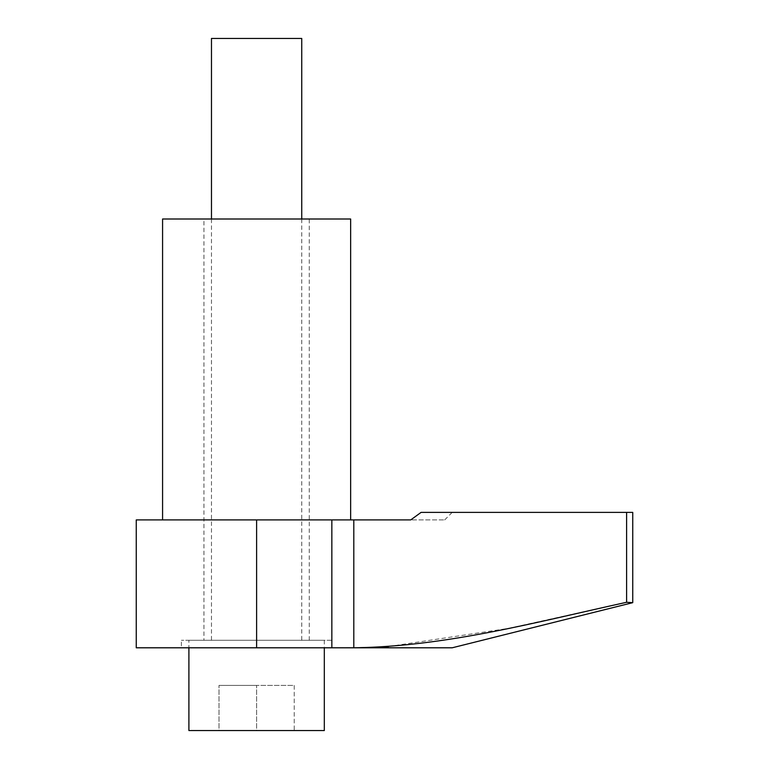 <?xml version="1.0" encoding="UTF-8"?>
<svg xmlns="http://www.w3.org/2000/svg" width="769" height="769" viewBox="0 0 769 769"><rect width="100%" height="100%" fill="white"/><g stroke="black" fill="none" stroke-linecap="round" stroke-linejoin="round"><path stroke-width="0.58" stroke-dasharray="3.85 2.88" d="M136.248 519.911L444.684 519.911L410.742 519.911L421.085 512.385L632.752 512.385M626.61 512.385L626.61 602.281L632.752 602.665M331.843 640.279L181.388 640.279L331.843 640.279L331.843 647.796L376.916 647.229M181.388 647.796L331.843 647.796L181.388 647.796L181.388 640.279M350.645 519.911L162.576 519.911L350.645 519.911M203.948 640.279L309.273 640.279L203.948 640.279L203.948 219.002L309.273 219.002L203.948 219.002M309.273 640.279L309.273 219.002M136.248 647.796L331.843 647.796L331.843 519.911M388.556 646.527L508.213 628.427L626.61 602.281M421.085 512.385L452.201 512.385L421.085 512.385M350.645 219.002L162.576 219.002M353.807 519.911L353.807 647.796L452.201 647.796M211.475 219.002L211.475 640.279L301.746 640.279L211.475 640.279M301.746 219.002L301.746 640.279M188.905 640.279L324.316 640.279L188.905 640.279L188.905 647.796M324.316 640.279L324.316 647.796M294.229 685.41L294.229 730.55L256.615 730.55L294.229 730.55L294.229 685.41L256.615 685.41L256.615 730.55L219.002 730.55L219.002 685.41L219.002 730.55L256.615 730.55L256.615 685.41L294.229 685.41M256.615 685.41L219.002 685.41L256.615 685.41M188.905 730.55L324.316 730.55M211.475 38.45L301.746 38.45M256.615 519.911L256.615 647.796M444.684 519.911L452.201 512.385"/><path stroke-width="1.15" d="M626.61 512.385L632.752 512.385L632.752 602.665L626.61 602.281C536.416 622.015 446.981 646.498 353.807 647.796L136.248 647.796L136.248 519.911L410.742 519.911L421.085 512.385L626.61 512.385L626.61 602.281M350.645 519.911L350.645 219.002L162.576 219.002L162.576 519.911M376.916 647.229L388.556 646.527M632.752 602.665L452.201 647.796L353.807 647.796L353.807 519.911M301.746 219.002L301.746 38.45L211.475 38.45L211.475 219.002M188.905 647.796L188.905 730.55L324.316 730.55L324.316 647.796M331.843 519.911L331.843 647.796M256.615 519.911L256.615 647.796"/></g></svg>
